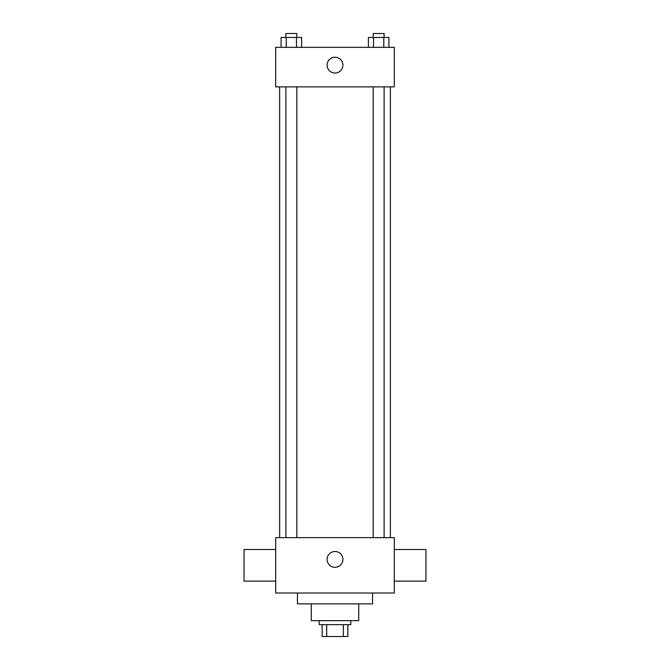 <?xml version="1.0" encoding="UTF-8"?>
<svg xmlns="http://www.w3.org/2000/svg" width="670" height="670" viewBox="0 0 670 670"><rect width="100%" height="100%" fill="white"/><g stroke="black" fill="none" stroke-linecap="round" stroke-linejoin="round"><path stroke-width="1" d="M343.325 624.641L343.325 636.5L322.153 636.5L322.153 624.641M343.325 636.5L347.847 636.5L347.847 624.641L347.847 636.5M350.82 620.68L350.82 624.641L319.18 624.641L319.18 620.68M326.675 624.641L326.675 636.5M358.726 603.879L358.726 620.68L311.274 620.68L311.274 603.879M372.562 593.009L372.562 603.879L297.438 603.879L297.438 593.009M394.312 593.009L275.688 593.009L275.688 537.65L394.312 537.65L394.312 593.009M327.094 559.391A7.906 7.906 0 0 1 338.953 552.549A7.906 7.906 0 0 1 338.953 566.242A7.906 7.906 0 0 1 327.094 559.391M394.312 549.509L425.944 549.509L425.944 581.141L394.312 581.141M275.688 581.141L244.056 581.141L244.056 549.509L275.688 549.509M394.312 86.882L275.688 86.882L275.688 47.336L394.312 47.336L394.312 86.882M342.906 65.132A7.906 7.906 0 0 1 331.047 71.983A7.906 7.906 0 0 1 331.047 58.282A7.906 7.906 0 0 1 342.906 65.132M388.927 47.336L388.927 37.453L368.383 37.453L368.383 47.336M383.793 37.453L383.793 47.336M373.517 37.453L373.517 47.336M373.198 37.453L373.198 33.5L384.111 33.5L384.111 37.453M301.617 47.336L301.617 37.453L281.073 37.453L281.073 47.336M296.483 37.453L296.483 47.336M286.207 37.453L286.207 47.336M285.889 37.453L285.889 33.5L296.802 33.5L296.802 37.453M279.641 86.882L279.641 537.65M390.359 86.882L390.359 537.65M384.111 537.65L384.111 86.882M373.198 537.65L373.198 86.882M285.889 86.882L285.889 537.65M296.802 86.882L296.802 537.65"/></g></svg>
